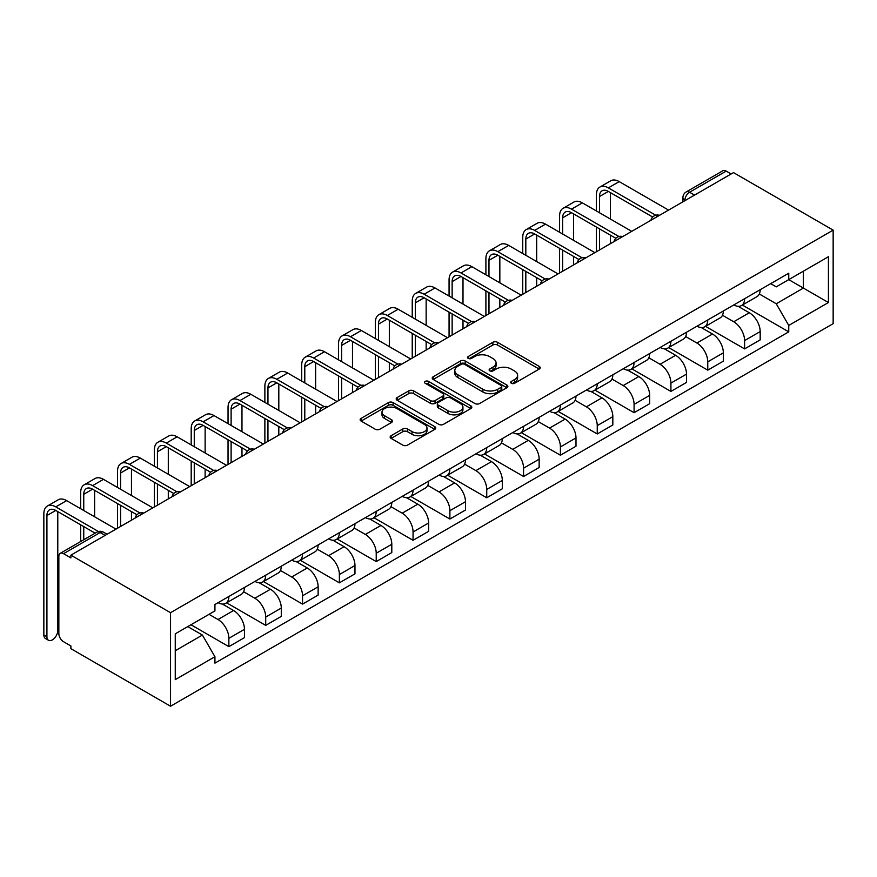 <?xml version="1.0" encoding="UTF-8"?>
<svg xmlns="http://www.w3.org/2000/svg" width="877" height="877" viewBox="0 0 877 877"><rect width="100%" height="100%" fill="white"/><g stroke="black" fill="none" stroke-linecap="round" stroke-linejoin="round"><path stroke-width="1.32" d="M511.357 383.282A2.291 1.326 0 0 0 514.602 383.282L539.234 369.064A3.278 1.897 0 0 0 540.188 367.726A3.278 1.897 0 0 0 539.234 366.389L497.511 342.304A3.278 1.897 0 0 0 492.874 342.304L468.241 356.522A2.291 1.326 0 0 0 467.573 357.454A2.291 1.326 0 0 0 468.241 358.397A2.291 1.326 0 0 0 471.486 358.397L474.676 356.555A10.491 6.051 0 0 1 489.509 356.555L492.984 358.561A10.491 6.051 0 0 1 496.064 362.848A10.491 6.051 0 0 1 492.984 367.123L489.804 368.965A2.291 1.326 0 0 0 489.125 369.897A2.291 1.326 0 0 0 489.804 370.839A2.291 1.326 0 0 0 493.049 370.839L496.229 368.998A10.491 6.051 0 0 1 511.072 368.998L514.547 371.004A10.491 6.051 0 0 1 517.616 375.29A10.491 6.051 0 0 1 514.547 379.566L511.357 381.407A2.291 1.326 0 0 0 510.688 382.35A2.291 1.326 0 0 0 511.357 383.282L511.357 381.407M391.12 435.705A3.278 1.897 0 0 0 390.155 437.042A3.278 1.897 0 0 0 391.12 438.39L402.817 445.143A3.278 1.897 0 0 0 407.454 445.143L434.806 429.357A3.278 1.897 0 0 0 435.77 428.009A3.278 1.897 0 0 0 434.806 426.671L393.082 402.587A3.278 1.897 0 0 0 388.456 402.587L361.105 418.384A3.278 1.897 0 0 0 360.14 419.721A3.278 1.897 0 0 0 361.105 421.059L375.235 429.215A3.278 1.897 0 0 0 379.873 429.215L391.58 422.462A3.278 1.897 0 0 0 392.545 421.124A3.278 1.897 0 0 0 391.58 419.787L384.565 415.731A8.77 5.065 0 0 1 381.999 412.157A8.77 5.065 0 0 1 387.415 407.476A8.77 5.065 0 0 1 396.974 408.572L424.435 424.435A8.77 5.065 0 0 1 427 428.009A8.77 5.065 0 0 1 421.596 432.69A8.77 5.065 0 0 1 412.037 431.594L407.454 428.952A3.278 1.897 0 0 0 402.817 428.952L391.12 435.705L391.12 438.39L402.817 431.681L402.817 428.952M170.544 612.694L70.884 555.163L733.501 172.605L833.15 230.136L170.544 612.694L170.544 706.226L833.15 323.668L833.15 230.136M474.906 403.53A3.278 1.897 0 0 0 479.544 403.53L506.895 387.733A3.278 1.897 0 0 0 507.86 386.395A3.278 1.897 0 0 0 506.895 385.058L465.172 360.973A3.278 1.897 0 0 0 460.535 360.973L433.183 376.759A3.278 1.897 0 0 0 432.229 378.097A3.278 1.897 0 0 0 433.183 379.434L474.906 403.53M426.101 383.775A2.291 1.326 0 0 1 428.436 384.104L428.436 381.374L470.85 405.865A3.278 1.897 0 0 1 471.815 407.202A3.278 1.897 0 0 1 470.85 408.539L443.499 424.336A3.278 1.897 0 0 1 438.862 424.336L397.138 400.241L397.138 397.566A3.278 1.897 0 0 0 396.185 398.903A3.278 1.897 0 0 0 397.138 400.241M397.138 397.566L408.846 390.813A3.278 1.897 0 0 1 413.484 390.813L430.41 400.581A3.278 1.897 0 0 0 435.036 400.581L442.808 396.097A3.278 1.897 0 0 0 443.762 394.76A3.278 1.897 0 0 0 442.808 393.422L425.192 383.249A2.291 1.326 0 0 1 424.523 382.317A2.291 1.326 0 0 1 425.937 381.089A2.291 1.326 0 0 1 428.436 381.374M70.884 555.163L70.884 557.893L63.572 553.661A6.676 3.859 -120 0 0 60.228 553.332A6.676 3.859 -120 0 0 58.847 556.391L58.847 633.556A6.676 3.859 -120 0 0 63.572 641.734L70.884 645.965L70.884 648.684L170.544 706.226M694.54 195.1L689.574 192.238A6.676 3.859 60 0 0 686.242 191.91L722.834 170.774A6.676 3.859 60 0 1 726.178 171.114L689.574 192.238A6.676 3.859 120 0 0 684.849 200.416L684.849 200.69M731.133 173.975L726.178 171.114M744.595 298.717A15.358 8.869 60 0 1 741.416 305.613L757.004 296.612A15.358 8.869 -120 0 0 760.184 289.717M722.484 315.26L733.731 321.76A15.358 8.869 60 0 1 744.595 340.572L760.184 331.572A15.358 8.869 -120 0 0 749.32 312.76L738.16 306.325M760.184 331.572L760.184 339.892L744.595 348.893L705.525 326.332M741.416 305.613A15.358 8.869 60 0 1 733.852 304.922M744.595 340.572L744.595 348.893M707.761 319.984A15.358 8.869 60 0 1 704.582 326.88L720.16 317.88A15.358 8.869 -120 0 0 723.339 310.984M668.691 347.599L707.761 370.16L723.35 361.16L723.35 352.839A15.358 8.869 -120 0 0 712.486 334.027L701.326 327.592M704.582 326.88A15.358 8.869 60 0 1 697.018 326.189M685.639 336.527L696.897 343.028A15.358 8.869 60 0 1 707.761 361.839L707.761 370.16M670.916 341.252A15.358 8.869 60 0 1 667.737 348.147L683.326 339.147A15.358 8.869 -120 0 0 686.505 332.251M631.857 368.866L670.916 391.427L686.505 382.427L686.505 374.106A15.358 8.869 -120 0 0 675.641 355.295L664.492 348.86M667.737 348.147A15.358 8.869 60 0 1 660.173 347.456M648.805 357.794L660.063 364.295A15.358 8.869 60 0 1 670.916 383.106L670.916 391.427M634.082 362.519A15.358 8.869 60 0 1 630.903 369.414L646.492 360.425A15.358 8.869 -120 0 0 649.671 353.53M595.012 390.133L634.082 412.694L649.671 403.694L649.671 395.384A15.358 8.869 -120 0 0 638.807 376.562L627.647 370.127M630.903 369.414A15.358 8.869 60 0 1 623.339 368.724M611.96 379.061L623.218 385.562A15.358 8.869 60 0 1 634.082 404.374L634.082 412.694M597.248 383.786A15.358 8.869 60 0 1 594.069 390.682L609.647 381.692A15.358 8.869 -120 0 0 612.826 374.797M558.178 411.401L597.248 433.962L612.826 424.961L612.826 416.652A15.358 8.869 -120 0 0 601.973 397.829L590.813 391.394M594.069 390.682A15.358 8.869 60 0 1 586.505 389.991M575.126 400.329L586.384 406.829A15.358 8.869 60 0 1 597.248 425.641L597.248 433.962M560.403 405.053A15.358 8.869 60 0 1 557.224 411.96L572.813 402.96A15.358 8.869 -120 0 0 575.992 396.064M521.344 432.679L560.403 455.229L575.992 446.229L575.992 437.919A15.358 8.869 -120 0 0 565.128 419.096L553.979 412.661M557.224 411.96A15.358 8.869 60 0 1 549.66 411.258M538.292 421.596L549.55 428.097A15.358 8.869 60 0 1 560.403 446.919L560.403 455.229M523.569 426.332A15.358 8.869 60 0 1 520.39 433.227L535.979 424.227A15.358 8.869 -120 0 0 539.158 417.331M484.499 453.946L523.569 476.496L539.158 467.496L539.158 459.186A15.358 8.869 -120 0 0 528.294 440.375L517.134 433.929M520.39 433.227A15.358 8.869 60 0 1 512.826 432.525M501.447 442.874L512.705 449.364A15.358 8.869 60 0 1 523.569 468.186L523.569 476.496M486.735 447.599A15.358 8.869 60 0 1 483.545 454.494L499.134 445.494A15.358 8.869 -120 0 0 502.313 438.599M447.665 475.213L486.735 497.763L502.313 488.774L502.313 480.453A15.358 8.869 -120 0 0 491.46 461.642L480.3 455.196M483.545 454.494A15.358 8.869 60 0 1 475.992 453.793M464.613 464.141L475.871 470.631A15.358 8.869 60 0 1 486.735 489.454L486.735 497.763M449.89 468.866A15.358 8.869 60 0 1 446.711 475.762L462.3 466.761A15.358 8.869 -120 0 0 465.479 459.866M410.82 496.481L449.89 519.031L465.479 510.041L465.479 501.721A15.358 8.869 -120 0 0 454.615 482.909L443.466 476.463M446.711 475.762A15.358 8.869 60 0 1 439.147 475.071M427.779 485.409L439.026 491.909A15.358 8.869 60 0 1 449.89 510.721L449.89 519.031M413.056 490.133A15.358 8.869 60 0 1 409.877 497.029L425.455 488.029A15.358 8.869 -120 0 0 428.645 481.133M373.986 517.748L413.056 540.298L428.645 531.309L428.645 522.988A15.358 8.869 -120 0 0 417.781 504.176L406.621 497.73M409.877 497.029A15.358 8.869 60 0 1 402.313 496.338M390.934 506.676L402.192 513.177A15.358 8.869 60 0 1 413.056 531.988L413.056 540.298M376.222 511.401A15.358 8.869 60 0 1 373.032 518.296L388.621 509.296A15.358 8.869 -120 0 0 391.8 502.4M337.152 539.015L376.222 561.576L391.8 552.576L391.8 544.255A15.358 8.869 -120 0 0 380.936 525.444L369.787 518.998M373.032 518.296A15.358 8.869 60 0 1 365.479 517.605M354.1 527.943L365.358 534.444A15.358 8.869 60 0 1 376.222 553.255L376.222 561.576M339.377 532.668A15.358 8.869 60 0 1 336.198 539.563L351.787 530.563A15.358 8.869 -120 0 0 354.966 523.668M300.307 560.282L339.377 582.843L354.966 573.843L354.966 565.522A15.358 8.869 -120 0 0 344.102 546.711L332.942 540.265M336.198 539.563A15.358 8.869 60 0 1 328.634 538.873M317.266 549.21L328.513 555.711A15.358 8.869 60 0 1 339.377 574.523L339.377 582.843M302.543 553.935A15.358 8.869 60 0 1 299.364 560.831L314.942 551.83A15.358 8.869 -120 0 0 318.132 544.935M263.473 581.55L302.543 604.11L318.132 595.11L318.132 586.79A15.358 8.869 -120 0 0 307.268 567.978L296.108 561.543M299.364 560.831A15.358 8.869 60 0 1 291.8 560.14M280.421 570.478L291.679 576.978A15.358 8.869 60 0 1 302.543 595.79L302.543 604.11M265.698 575.202A15.358 8.869 60 0 1 262.519 582.098L278.108 573.098A15.358 8.869 -120 0 0 281.287 566.202M226.639 602.817L265.709 625.378L281.287 616.378L281.287 608.057A15.358 8.869 -120 0 0 270.423 589.245L259.274 582.81M262.519 582.098A15.358 8.869 60 0 1 254.955 581.407M243.587 591.745L254.845 598.246A15.358 8.869 60 0 1 265.709 617.057L265.709 625.378M228.864 596.47A15.358 8.869 60 0 1 225.685 603.365L241.274 594.365A15.358 8.869 -120 0 0 244.453 587.469M190.967 624.764L228.864 646.645L244.453 637.645L244.453 629.324A15.358 8.869 -120 0 0 233.589 610.513L222.429 604.078M225.685 603.365A15.358 8.869 60 0 1 218.121 602.674M209.033 614.328L218 619.513A15.358 8.869 60 0 1 228.864 638.324L228.864 646.645M770.686 283.655L776.244 286.856L828.425 256.731L803.398 271.179L803.398 288.084L776.244 303.76L759.318 293.992M175.257 650.734L202.423 635.058L214.931 656.73L175.257 679.642L175.257 633.83L214.931 610.929L214.931 604.516L788.752 273.218L788.752 279.631L828.425 302.532L788.752 325.444L776.244 303.76M828.425 256.731L828.425 302.532M214.931 656.73L214.931 663.144L788.752 331.846L788.752 325.444M202.423 635.058L187.777 626.606M742.37 305.064L788.752 331.846M512.278 383.611L514.547 382.295A10.491 6.051 0 0 0 517.616 378.02L517.616 375.29M496.064 362.848L496.064 365.566A10.491 6.051 0 0 1 492.984 369.853L490.714 371.157M539.191 369.085L497.511 345.023A3.278 1.897 0 0 0 492.874 345.023L469.162 358.715M506.851 387.755L465.172 363.692A3.278 1.897 0 0 0 460.535 363.692L433.227 379.467M501.096 387.327A2.291 1.326 0 0 0 501.776 386.395A2.291 1.326 0 0 0 501.096 385.463L464.481 364.317A2.291 1.326 0 0 0 461.236 364.317L457.871 366.257A10.491 6.051 0 0 0 454.801 370.532A10.491 6.051 0 0 0 457.871 374.819L482.909 389.267A10.491 6.051 0 0 0 497.741 389.267L501.096 387.327L501.096 390.057A2.291 1.326 0 0 0 501.776 389.125L501.776 386.395M454.801 370.532L454.801 373.262A10.491 6.051 0 0 0 457.871 377.548L457.871 374.819M501.096 390.057L497.741 391.997A10.491 6.051 0 0 1 482.909 391.997L457.871 377.548M397.182 400.274L408.846 393.543L408.846 390.813M443.762 394.76L443.762 397.489A3.278 1.897 0 0 1 442.808 398.827L435.036 403.31A3.278 1.897 0 0 1 430.41 403.31L413.484 393.543A3.278 1.897 0 0 0 408.846 393.543M428.436 384.104L470.806 408.572M447.961 410.721A8.77 5.065 0 0 0 457.52 411.817A8.77 5.065 0 0 0 462.935 407.136A8.77 5.065 0 0 0 460.359 403.563L450.69 397.972A3.278 1.897 0 0 0 446.053 397.972L438.281 402.455A3.278 1.897 0 0 0 437.327 403.793A3.278 1.897 0 0 0 438.281 405.13L447.961 410.721L447.961 413.44A8.77 5.065 0 0 0 457.52 414.547A8.77 5.065 0 0 0 462.935 409.866L462.935 407.136M437.327 403.793L437.327 406.522A3.278 1.897 0 0 0 438.281 407.86L438.281 405.13M447.961 413.44L438.281 407.86M427 428.009L427 430.739A8.77 5.065 0 0 1 421.596 435.42A8.77 5.065 0 0 1 412.037 434.323L407.454 431.681A3.278 1.897 0 0 0 402.817 431.681M381.999 412.157L381.999 414.887A8.77 5.065 0 0 0 384.565 418.461L384.565 415.731M391.537 422.484L384.565 418.461M434.762 429.379L393.082 405.317A3.278 1.897 0 0 0 388.456 405.317L361.149 421.081M599.484 212.76L599.484 196.536A12.519 7.235 60 0 1 602.082 190.802A12.519 7.235 60 0 1 608.342 191.427L652.685 217.025M668.559 210.096L619.206 181.605A16.86 9.735 -120 0 0 610.776 180.772L599.912 187.042A16.86 9.735 -120 0 0 596.415 194.76L596.415 210.984M655.733 215.238L608.342 187.875A16.86 9.735 -120 0 0 599.912 187.042M596.415 227.077L596.415 251.754M599.484 249.978L599.484 228.842M610.348 243.707L610.348 235.113M610.348 219.031L610.348 192.578M562.65 234.027L562.65 217.803A12.519 7.235 60 0 1 565.248 212.07A12.519 7.235 60 0 1 571.508 212.694L615.84 238.292M631.725 231.364L582.372 202.872A16.86 9.735 -120 0 0 573.942 202.039L563.078 208.309A16.86 9.735 -120 0 0 559.581 216.027L559.581 232.252M618.899 236.505L571.508 209.143A16.86 9.735 -120 0 0 563.078 208.309M559.581 248.344L559.581 273.021M562.65 271.245L562.65 250.109M573.514 264.975L573.514 256.391M573.514 240.298L573.514 213.845M525.816 255.295L525.816 239.07A12.519 7.235 60 0 1 528.403 233.337A12.519 7.235 60 0 1 534.663 233.962L579.006 259.559M594.88 252.642L545.527 224.139A16.86 9.735 -120 0 0 537.097 223.306L526.233 229.577A16.86 9.735 -120 0 0 522.747 237.294L522.747 253.519M582.054 257.772L534.663 230.41A16.86 9.735 -120 0 0 526.233 229.577M522.747 269.612L522.747 294.288M525.816 292.512L525.816 271.388M536.68 286.242L536.68 277.658M536.68 261.565L536.68 235.113M488.971 276.562L488.971 260.337A12.519 7.235 60 0 1 491.569 254.604A12.519 7.235 60 0 1 497.829 255.229L542.172 280.826M558.046 273.909L508.693 245.407A16.86 9.735 -120 0 0 500.263 244.573L489.399 250.844A16.86 9.735 -120 0 0 485.902 258.572L485.902 274.786M545.22 279.039L497.829 251.677A16.86 9.735 -120 0 0 489.399 250.844M485.902 290.879L485.902 315.556M488.971 313.78L488.971 292.655M499.835 307.509L499.835 298.925M499.835 282.832L499.835 256.391M452.137 297.829L452.137 281.605A12.519 7.235 60 0 1 454.735 275.871A12.519 7.235 60 0 1 460.995 276.496L505.327 302.094M521.212 295.176L471.859 266.674A16.86 9.735 -120 0 0 463.418 265.841L452.565 272.111A16.86 9.735 -120 0 0 449.068 279.84L449.068 296.064M508.386 300.307L460.995 272.955A16.86 9.735 -120 0 0 452.565 272.111M449.068 312.146L449.068 336.823M452.137 335.047L452.137 313.922M463.001 328.776L463.001 320.193M463.001 304.1L463.001 277.658M415.303 319.096L415.303 302.872A12.519 7.235 60 0 1 417.89 297.139A12.519 7.235 60 0 1 424.15 297.763L468.493 323.361M484.367 316.444L435.014 287.952A16.86 9.735 -120 0 0 426.584 287.108L415.72 293.378A16.86 9.735 -120 0 0 412.234 301.107L412.234 317.331M471.541 321.574L424.15 294.223A16.86 9.735 -120 0 0 415.72 293.378M412.234 333.413L412.234 358.09M415.303 356.314L415.303 335.189M426.156 350.044L426.156 341.46M426.156 325.367L426.156 298.925M378.458 340.364L378.458 324.139A12.519 7.235 60 0 1 381.057 318.406A12.519 7.235 60 0 1 387.316 319.031L431.659 344.628M447.533 337.711L398.18 309.219A16.86 9.735 -120 0 0 389.75 308.375L378.886 314.657A16.86 9.735 -120 0 0 375.389 322.374L375.389 338.599M434.707 342.841L387.316 315.49A16.86 9.735 -120 0 0 378.886 314.657M375.389 354.681L375.389 379.357M378.458 377.581L378.458 356.457M389.322 371.311L389.322 362.727M389.322 346.634L389.322 320.193M341.624 361.631L341.624 345.417A12.519 7.235 60 0 1 344.212 339.684A12.519 7.235 60 0 1 350.482 340.298L394.814 365.895M410.699 358.978L361.346 330.486A16.86 9.735 -120 0 0 352.905 329.653L342.041 335.924A16.86 9.735 -120 0 0 338.555 343.641L338.555 359.866M397.862 364.119L350.482 336.757A16.86 9.735 -120 0 0 342.041 335.924M338.555 375.948L338.555 400.625M341.624 398.86L341.624 377.724M352.488 392.589L352.488 383.994M352.488 367.912L352.488 341.46M304.79 382.909L304.79 366.685A12.519 7.235 60 0 1 307.378 360.951A12.519 7.235 60 0 1 313.637 361.565L357.98 387.163M373.854 380.245L324.501 351.754A16.86 9.735 -120 0 0 316.071 350.921L305.207 357.191A16.86 9.735 -120 0 0 301.721 364.909L301.721 381.133M361.028 385.387L313.637 358.024A16.86 9.735 -120 0 0 305.207 357.191M301.721 397.215L301.721 421.892M304.79 420.127L304.79 398.991M315.643 413.856L315.643 405.262M315.643 389.18L315.643 362.727M267.945 404.176L267.945 387.952A12.519 7.235 60 0 1 270.544 382.219A12.519 7.235 60 0 1 276.803 382.832L321.146 408.43M337.02 401.513L287.667 373.021A16.86 9.735 -120 0 0 279.237 372.188L268.373 378.458A16.86 9.735 -120 0 0 264.876 386.176L264.876 402.4M324.194 406.654L276.803 379.292A16.86 9.735 -120 0 0 268.373 378.458M264.876 418.482L264.876 443.159M267.945 441.394L267.945 420.258M278.809 435.124L278.809 426.529M278.809 410.447L278.809 383.994M231.111 425.444L231.111 409.219A12.519 7.235 60 0 1 233.699 403.486A12.519 7.235 60 0 1 239.969 404.1L284.301 429.708M300.175 422.78L250.822 394.288A16.86 9.735 -120 0 0 242.392 393.455L231.528 399.726A16.86 9.735 -120 0 0 228.042 407.443L228.042 423.668M287.349 427.921L239.969 400.559A16.86 9.735 -120 0 0 231.528 399.726M228.042 439.761L228.042 464.437M231.111 462.661L231.111 441.526M241.975 456.391L241.975 447.796M241.975 431.714L241.975 405.262M194.266 446.711L194.266 430.486A12.519 7.235 60 0 1 196.865 424.753A12.519 7.235 60 0 1 203.124 425.367L247.467 450.975M263.341 444.047L213.988 415.555A16.86 9.735 -120 0 0 205.558 414.722L194.694 420.993A16.86 9.735 -120 0 0 191.197 428.71L191.197 444.935M250.515 449.188L203.124 421.826A16.86 9.735 -120 0 0 194.694 420.993M191.197 461.028L191.197 485.705M194.266 483.929L194.266 462.793M205.13 477.658L205.13 469.063M205.13 452.981L205.13 426.529M157.432 467.978L157.432 451.754A12.519 7.235 60 0 1 160.031 446.02A12.519 7.235 60 0 1 166.29 446.645L210.633 472.243M226.507 465.314L177.154 436.823A16.86 9.735 -120 0 0 168.724 435.99L157.86 442.26A16.86 9.735 -120 0 0 154.363 449.978L154.363 466.202M213.681 470.456L166.29 443.093A16.86 9.735 -120 0 0 157.86 442.26M154.363 482.295L154.363 506.972M157.432 505.196L157.432 484.06M168.296 498.925L168.296 490.331M168.296 474.249L168.296 447.796M120.598 489.245L120.598 473.021A12.519 7.235 60 0 1 123.186 467.288A12.519 7.235 60 0 1 129.456 467.912L173.789 493.51M189.662 486.582L140.309 458.09A16.86 9.735 -120 0 0 131.879 457.257L121.015 463.527A16.86 9.735 -120 0 0 117.529 471.245L117.529 487.469M176.836 491.723L129.456 464.361A16.86 9.735 -120 0 0 121.015 463.527M117.529 503.562L117.529 528.239M120.598 526.463L120.598 505.327M131.462 520.193L131.462 511.609M131.462 495.516L131.462 469.063M83.754 510.513L83.754 494.288A12.519 7.235 60 0 1 86.352 488.555A12.519 7.235 60 0 1 92.611 489.18L136.955 514.777M152.828 507.86L103.475 479.357A16.86 9.735 -120 0 0 95.045 478.524L84.181 484.795A16.86 9.735 -120 0 0 80.684 492.512L80.684 508.737M140.002 512.99L92.611 485.628A16.86 9.735 -120 0 0 84.181 484.795M80.684 524.83L80.684 541.515M83.754 539.75L83.754 526.606M94.617 533.479L94.617 532.876M94.617 516.783L94.617 490.331M48.509 640.276L45.44 638.5A7.685 4.44 -60 0 1 43.85 634.992L46.919 636.757A7.685 4.44 120 0 0 48.509 640.276A7.685 4.44 120 0 0 54.429 638.215A7.685 4.44 120 0 0 57.783 630.486L57.783 511.609M46.919 636.757L46.919 515.555A12.519 7.235 60 0 1 49.518 509.822A12.519 7.235 60 0 1 55.777 510.447L95.144 533.172M115.994 529.127L66.641 500.624A16.86 9.735 -120 0 0 58.2 499.791L47.347 506.062A16.86 9.735 -120 0 0 43.85 513.79L43.85 634.992M98.443 531.528L55.777 506.895A16.86 9.735 -120 0 0 47.347 506.062M685.09 200.559L684.849 200.416A6.676 3.859 0 0 1 682.898 197.698L682.898 201.82M265.709 617.057L281.287 608.057M302.543 595.79L318.132 586.79M339.377 574.523L354.966 565.522M376.222 553.255L391.8 544.255M413.056 531.988L428.645 522.988M449.89 510.721L465.479 501.721M486.735 489.454L502.313 480.453M523.569 468.186L539.158 459.186M560.403 446.919L575.992 437.919M597.248 425.641L612.826 416.652M634.082 404.374L649.671 395.384M670.916 383.106L686.505 374.106M707.761 361.839L723.35 352.839M228.864 638.324L244.453 629.324M218 619.513L233.589 610.513M254.845 598.246L270.423 589.245M291.679 576.978L307.268 567.978M328.513 555.711L344.102 546.711M365.358 534.444L380.936 525.444M402.192 513.177L417.781 504.176M439.026 491.909L454.615 482.909M475.871 470.631L491.46 461.642M512.705 449.364L528.294 440.375M549.55 428.097L565.128 419.096M586.384 406.829L601.973 397.829M623.218 385.562L638.807 376.562M660.063 364.295L675.641 355.295M696.897 343.028L712.486 334.027M733.731 321.76L749.32 312.76M658.934 215.654A6.676 3.859 120 0 0 655.985 217.353M622.1 236.922A6.676 3.859 120 0 0 619.151 238.632M585.255 258.189A6.676 3.859 120 0 0 582.306 259.899M548.421 279.456A6.676 3.859 120 0 0 545.472 281.166M511.587 300.734A6.676 3.859 120 0 0 508.638 302.433M474.742 322.002A6.676 3.859 120 0 0 471.793 323.701M437.908 343.269A6.676 3.859 120 0 0 434.959 344.968M401.074 364.536A6.676 3.859 120 0 0 398.125 366.235M364.229 385.803A6.676 3.859 120 0 0 361.28 387.502M327.395 407.071A6.676 3.859 120 0 0 324.446 408.77M290.561 428.338A6.676 3.859 120 0 0 287.612 430.037M253.716 449.605A6.676 3.859 120 0 0 250.767 451.304M216.882 470.872A6.676 3.859 120 0 0 213.933 472.582M180.048 492.14A6.676 3.859 120 0 0 177.088 493.85M143.203 513.407A6.676 3.859 120 0 0 140.254 515.117M105.13 535.398L100.164 532.536L63.572 553.661M107.082 534.268L103.508 532.196A6.676 3.859 120 0 0 100.164 532.536A6.676 3.859 60 0 0 96.832 532.196L60.228 553.332M514.547 382.295L514.547 379.566M489.804 370.839L489.804 368.965M492.984 369.853L492.984 367.123M468.241 358.397L468.241 356.522M492.874 345.023L492.874 342.304M497.511 345.023L497.511 342.304M539.234 369.064L539.234 366.389M433.183 379.434L433.183 376.759M460.535 363.692L460.535 360.973M465.172 363.692L465.172 360.973M506.895 387.733L506.895 385.058M482.909 391.997L482.909 389.267M497.741 391.997L497.741 389.267M413.484 393.543L413.484 390.813M430.41 403.31L430.41 400.581M435.036 403.31L435.036 400.581M442.808 398.827L442.808 396.097M470.85 408.539L470.85 405.865M407.454 431.681L407.454 428.952M412.037 434.323L412.037 431.594M391.58 422.462L391.58 419.787M361.105 421.059L361.105 418.384M388.456 405.317L388.456 402.587M393.082 405.317L393.082 402.587M434.806 429.357L434.806 426.671M608.342 187.875L619.206 181.605M599.484 196.536L608.342 191.427M571.508 209.143L582.372 202.872M562.65 217.803L571.508 212.694M534.663 230.41L545.527 224.139M525.816 239.07L534.663 233.962M497.829 251.677L508.693 245.407M488.971 260.337L497.829 255.229M460.995 272.955L471.859 266.674M452.137 281.605L460.995 276.496M424.15 294.223L435.014 287.952M415.303 302.872L424.15 297.763M387.316 315.49L398.18 309.219M378.458 324.139L387.316 319.031M350.482 336.757L361.346 330.486M341.624 345.417L350.482 340.298M313.637 358.024L324.501 351.754M304.79 366.685L313.637 361.565M276.803 379.292L287.667 373.021M267.945 387.952L276.803 382.832M239.969 400.559L250.822 394.288M231.111 409.219L239.969 404.1M203.124 421.826L213.988 415.555M194.266 430.486L203.124 425.378M166.29 443.093L177.154 436.823M157.432 451.754L166.29 446.645M129.456 464.361L140.309 458.09M120.598 473.021L129.456 467.912M92.611 485.628L103.475 479.357M83.754 494.288L92.611 489.18M55.777 506.895L66.641 500.624M46.919 515.555L55.777 510.447M659.504 215.325A6.676 6.676 0 0 0 650.931 220.28M622.67 236.593A6.676 6.676 0 0 0 614.097 241.548M585.825 257.86A6.676 6.676 0 0 0 577.252 262.815M548.991 279.138A6.676 6.676 0 0 0 540.418 284.082M512.146 300.405A6.676 6.676 0 0 0 503.584 305.349M475.312 321.673A6.676 6.676 0 0 0 466.739 326.617M438.478 342.94A6.676 6.676 0 0 0 429.905 347.884M401.633 364.207A6.676 6.676 0 0 0 393.071 369.151M364.799 385.474A6.676 6.676 0 0 0 356.226 390.418M327.965 406.742A6.676 6.676 0 0 0 319.392 411.686M291.12 428.009A6.676 6.676 0 0 0 282.558 432.953M254.286 449.276A6.676 6.676 0 0 0 245.713 454.231M217.452 470.543A6.676 6.676 0 0 0 208.879 475.498M180.607 491.811A6.676 6.676 0 0 0 172.045 496.766M143.773 513.089A6.676 6.676 0 0 0 135.201 518.033M103.508 532.196A6.676 6.676 0 0 0 96.832 532.196M686.242 191.91A6.676 6.676 0 0 0 682.898 197.698"/></g></svg>
